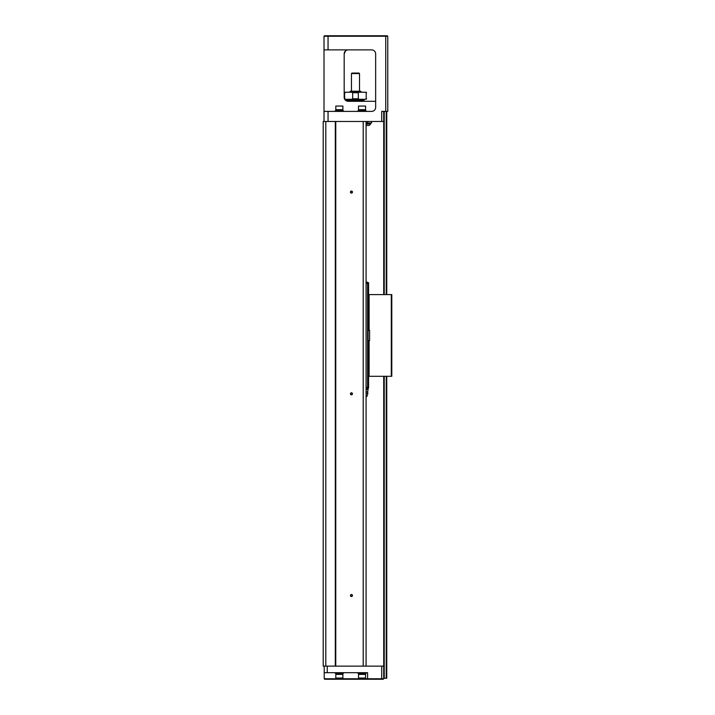 <?xml version="1.0" encoding="UTF-8"?>
<svg xmlns="http://www.w3.org/2000/svg" width="715" height="715" viewBox="0 0 715 715"><rect width="100%" height="100%" fill="white"/><g stroke="black" fill="none" stroke-linecap="round" stroke-linejoin="round"><path stroke-width="1.07" d="M386.752 376.296L386.752 678.24L383.723 678.24L383.723 376.296M386.752 111.397L386.752 294.598M383.723 294.598L383.723 111.397M367.59 294.598L391.793 294.598L391.793 376.296L391.293 376.296L391.293 294.598M369.101 376.296L368.091 376.296L368.091 340.59L369.101 340.59L369.101 376.296L391.293 376.296M369.101 340.59L368.091 340.492L368.091 330.401L368.922 330.303M368.922 330.401L368.091 330.303L368.091 285.017L367.59 285.017M366.071 282.085L367.081 282.085L368.591 285.017L368.591 294.598M368.591 285.017L367.885 284.507M367.59 376.296L368.091 376.296L368.091 385.877L368.591 385.877L368.591 376.296M367.59 385.877L367.885 386.377M367.59 386.377L368.591 385.877M367.59 284.507L368.591 284.507L368.591 282.791L367.081 282.085M367.081 388.799L368.591 388.093L368.591 386.377L367.081 388.799L366.071 388.799M366.071 283.498L367.59 283.498L367.59 387.289L366.071 387.289M366.071 389.89L368.091 389.157L368.091 387.593M366.071 396.468L366.929 396.468L367.885 393.339L367.59 391.829L366.071 391.829M367.885 393.339L366.071 393.339M369.101 294.598L369.101 330.303M369.601 340.59L369.601 330.303M371.621 121.478L371.621 122.998L366.071 122.998M325.817 666.139L323.207 666.139L323.207 121.478L325.817 121.478L325.817 666.139L335.764 666.139L335.764 121.478L383.723 121.478M363.202 121.478L363.202 666.139L383.723 666.139M366.071 121.478L366.071 666.139M352.459 192.085A1.01 1.01 0 0 1 350.94 192.961A1.01 1.01 0 0 1 350.94 191.209A1.01 1.01 0 0 1 352.459 192.085M352.459 393.813A1.01 1.01 0 0 1 350.94 394.68A1.01 1.01 0 0 1 350.94 392.937A1.01 1.01 0 0 1 352.459 393.813M335.764 666.139L363.202 666.139M352.459 595.532A1.01 1.01 0 0 1 350.94 596.408A1.01 1.01 0 0 1 350.94 594.657A1.01 1.01 0 0 1 352.459 595.532M335.308 666.139L335.308 121.478L335.764 121.478M325.817 121.478L335.308 121.478M381.703 121.478L381.703 111.397L385.743 111.397L385.743 36.251L324.011 36.251L324.521 35.75L387.253 35.75L387.762 36.251L387.762 111.397L385.743 111.397M371.621 49.871A4.031 4.031 0 0 1 375.652 53.902A4.031 4.031 0 0 0 371.621 49.871L324.011 49.871L324.011 111.397L328.051 111.397L328.051 121.478M375.652 53.902L375.652 107.366A4.031 4.031 0 0 1 371.621 111.397L328.051 111.397M324.011 121.478L324.011 111.397M324.011 49.871L324.011 36.251L324.521 35.75M345.524 50.908L344.183 53.902L344.183 97.276A4.031 4.031 0 0 0 348.223 101.307L375.652 101.307M344.183 53.902A4.031 4.031 0 0 1 348.223 49.871C345.953 49.925 344.612 51.274 344.183 53.902M348.223 101.307L346.668 101.003L344.71 99.26M345.524 100.279L344.183 97.276L344.889 92.235L366.071 92.235L365.445 92.235L366.214 92.736L366.214 98.786L366.214 92.736M385.743 35.75L385.743 36.251L387.762 36.251L387.253 35.75M366.071 111.397L366.071 110.691L358.001 110.691L358.001 111.397M365.472 110.691L365.472 109.681M362.04 109.681L358.51 109.681L358.51 106.052L365.571 106.052L365.571 109.681L362.04 109.681M358.51 106.052L365.571 106.052M343.379 111.397L343.379 110.691L335.308 110.691L335.308 111.397M342.771 110.691L342.771 109.681M339.348 109.681L335.818 109.681L335.818 106.052L342.878 106.052L342.878 109.681L339.348 109.681M335.818 106.052L342.878 106.052M366.071 123.802L370.486 123.802L366.071 124.187M366.071 125.366A3.45 3.45 0 0 0 366.294 125.465L368.922 125.465A3.45 3.45 0 0 0 370.486 124.187L370.486 123.802M347.41 100.306L347.41 101.226M364.06 99.296L364.06 100.306L346.909 100.306L346.909 99.296M366.214 98.786L365.445 99.296L366.071 99.296L344.889 99.296L345.515 99.296L344.755 98.786L345.515 99.296L344.755 98.786L345.515 99.296L344.755 98.786L344.389 92.736M344.755 92.736L345.515 92.235L344.889 92.235M358.304 98.786L358.304 92.736L359.073 92.235L351.896 92.235L352.665 92.736L352.665 98.786L358.304 98.786L359.073 99.296M351.896 99.296L352.665 98.786M349.429 92.235L350.439 91.225L360.53 91.225L361.531 92.235M359.52 73.573L351.449 73.573L351.95 73.073L359.01 73.073L359.52 73.573L359.52 91.225M352.254 192.085A0.804 0.804 0 0 0 351.047 191.388A0.804 0.804 0 0 0 351.047 192.782A0.804 0.804 0 0 0 352.254 192.085M352.254 393.813A0.804 0.804 0 0 0 351.047 393.116A0.804 0.804 0 0 0 351.047 394.51A0.804 0.804 0 0 0 352.254 393.813M352.254 595.532A0.804 0.804 0 0 0 351.047 594.835A0.804 0.804 0 0 0 351.047 596.23A0.804 0.804 0 0 0 352.254 595.532M324.217 672.69L324.217 678.75L367.59 678.75L367.59 672.69L324.217 672.69L324.217 666.139M383.723 678.24L383.222 679.25L324.717 679.25L324.217 678.75M368.091 679.25L367.59 678.75L383.723 678.75M358.001 672.69L358.001 673.396L366.071 673.396L366.071 672.69M358.608 673.396L358.608 674.406M362.04 674.406L365.571 674.406L365.571 678.043L358.51 678.043L358.51 674.406L362.04 674.406M365.571 678.043L358.51 678.043M335.308 672.69L335.308 673.396L343.379 673.396L343.379 672.69M335.916 673.396L335.916 674.406M339.348 674.406L342.878 674.406L342.878 678.043L335.818 678.043L335.818 674.406L339.348 674.406M342.878 678.043L335.818 678.043M386.243 678.24L386.243 376.296M386.243 294.598L386.243 111.397M384.232 111.397L384.232 294.598M384.232 376.296L384.232 678.24M328.051 35.75L328.051 49.871M367.59 122.998L367.59 121.478M358.304 92.736L352.665 92.736M363.05 679.25L363.05 678.446M327.238 672.69L327.238 666.139M381.703 679.25L381.703 666.139M367.59 391.829L368.091 389.907M358.608 110.691L358.608 109.681M335.916 110.691L335.916 109.681M370.281 122.998L370.281 123.802M363.551 100.306L363.551 101.307M366.581 92.736L366.071 92.235M366.581 98.786L366.071 99.296M344.389 98.786L344.889 99.296M351.449 73.573L351.449 91.225M365.472 673.396L365.472 674.406M342.771 673.396L342.771 674.406"/></g></svg>
